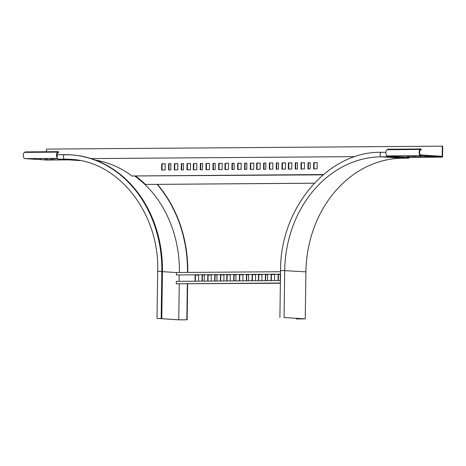 <?xml version="1.0" encoding="UTF-8"?>
<svg xmlns="http://www.w3.org/2000/svg" width="466" height="466" viewBox="0 0 466 466"><rect width="100%" height="100%" fill="white"/><g stroke="black" fill="none" stroke-linecap="round" stroke-linejoin="round"><path stroke-width="0.7" d="M64.57 154.642L58.337 154.689A2.26 1.223 89.6 0 0 58.285 154.689A2.26 1.223 89.6 0 0 57.079 156.914A2.26 1.223 89.6 0 0 58.273 159.209L80.222 160.589M157.392 184.385A123.175 103.481 93.7 0 1 187.792 272.418M187.635 283.934L187.134 319.769L178.583 319.833L157.019 318.4L178.752 319.81L187.134 319.769M186.825 319.746L187.326 283.934M157.106 184.385A123.175 103.481 93.7 0 1 187.489 272.418M161.178 318.418L161.836 271.358L162.448 271.398A117.525 98.734 -86.3 0 0 71.315 154.858L70.704 154.817A117.525 98.734 -86.3 0 0 64.669 154.642A2.26 1.223 89.6 0 0 64.623 154.642A2.26 1.223 89.6 0 0 63.411 156.867A2.26 1.223 89.6 0 0 64.605 159.162A113.005 94.936 93.7 0 1 70.413 159.325C118.638 161.085 159.617 213.358 157.677 271.34L161.836 271.358A117.525 98.734 -86.3 0 0 70.704 154.817L58.285 154.689M97.021 160.706A113.57 95.414 93.7 0 1 103.009 161.76M134.971 176.177A113.57 95.414 93.7 0 1 179.416 272.476M179.253 283.986L178.752 319.81M162.448 271.398L161.789 318.453M278.336 280.59L278.418 274.509L280.328 274.497M271.363 280.643L271.451 274.561L274.631 274.538M265.667 280.683L265.748 274.602L267.659 274.591M258.7 280.736L258.781 274.655L261.962 274.631L261.875 280.713M280.375 283.025L176.27 283.794L280.375 283.246M195.359 281.208L195.446 275.121L198.621 275.097L198.539 281.184M202.326 281.155L202.413 275.074L204.324 275.057M208.028 281.115L208.116 275.027L211.29 275.004M214.995 281.062L215.082 274.975L216.993 274.963M220.698 281.015L220.779 274.934L223.96 274.911M252.362 280.782L252.45 274.701L255.624 274.678M227.029 280.969L227.117 274.888L230.291 274.864L230.204 280.946M233.996 280.922L234.083 274.835L235.994 274.824M239.699 280.876L239.78 274.794L242.961 274.771M246.665 280.823L246.747 274.742L248.658 274.73M278.418 274.509L280.328 274.474L280.247 280.579M278.027 280.596L278.115 274.491M271.451 274.561L274.631 274.515L274.544 280.619M271.061 280.643L271.148 274.538M265.748 274.602L267.659 274.567L267.577 280.672M265.358 280.689L265.445 274.585M258.781 274.655L261.962 274.608M258.391 280.742L258.479 274.631M179.06 281.324L179.148 274.952M280.503 274.2L176.393 274.946L176.428 272.499L280.532 271.73M176.27 283.794L176.305 281.348L280.41 280.579M195.446 275.121L198.621 275.08M195.056 281.208L195.138 275.103M202.413 275.074L204.324 275.033L204.236 281.138M202.023 281.155L202.104 275.051M208.116 275.027L211.29 274.981L211.203 281.085M207.72 281.115L207.807 275.01M215.082 274.975L216.993 274.94L216.906 281.045M214.686 281.062L214.774 274.957M220.779 274.934L223.96 274.888L223.872 280.992M220.389 281.021L220.476 274.917M252.45 274.701L255.63 274.655L255.543 280.759M252.059 280.788L252.141 274.684M227.117 274.888L230.291 274.841M226.721 280.975L226.808 274.87M234.083 274.835L235.994 274.8L235.907 280.905M233.693 280.922L233.775 274.818M239.78 274.794L242.961 274.748L242.873 280.852M239.39 280.882L239.477 274.777M246.747 274.742L248.658 274.707L248.576 280.812M246.357 280.829L246.444 274.724M280.503 274.177L176.393 274.946M398.762 156.197L393.438 156.052L398.762 156.197M404.622 156.151L399.292 156.011L404.622 156.151M410.482 156.11L405.152 155.964L410.482 156.11M416.342 156.063L411.012 155.924L416.342 156.063M422.196 156.023L416.872 155.877L422.196 156.023M412.014 157.065L406.69 156.92L412.014 157.065M417.874 157.019L412.55 156.879L417.874 157.019M423.734 156.978L418.404 156.832L423.734 156.978M435.448 156.891L430.124 156.745L435.448 156.891M429.594 156.931L424.264 156.792L429.594 156.931M57.469 158.591L53.945 158.568L57.557 158.731M50.707 158.586L53.439 158.755L50.707 158.586M44.847 158.632L47.584 158.801L44.847 158.632M38.987 158.673L41.724 158.842L38.987 158.673M33.127 158.714L35.865 158.889L33.127 158.714M62.24 159.465L64.891 159.64M58.099 159.494L60.836 159.669L58.099 159.494M387.176 155.941L420.833 155.691L442.549 157.112L405.676 157.386M68.56 159.879L46.682 160.042L24.972 158.621L57.365 158.382M43.792 159.611L49.116 159.751L43.792 159.605M49.646 159.564L54.976 159.71L49.646 159.558M57.132 157.572A3.204 1.736 -90.4 0 1 56.567 154.52A3.204 1.736 -90.4 0 1 57.714 152.132L24.465 152.376A3.204 1.736 89.6 0 0 23.3 155.865A3.204 1.736 89.6 0 0 24.972 158.621M24.465 152.376L25.24 151.91L58.489 151.666L58.617 152.382L57.848 152.848A2.447 1.328 89.6 0 0 57.12 156.372M46.39 151.753L46.431 149.097L442.292 146.167L442.152 156.331L420.845 154.939A2.447 1.328 -90.4 0 1 419.569 152.831A2.447 1.328 -90.4 0 1 420.454 150.163L421.229 149.697L421.101 148.98L420.326 149.446L387.077 149.691A3.204 1.736 89.6 0 0 385.912 153.18A3.204 1.736 89.6 0 0 387.584 155.935M442.549 157.112L442.7 146.196L442.292 146.167M420.833 155.691A3.204 1.736 -90.4 0 1 419.161 152.935A3.204 1.736 -90.4 0 1 420.326 149.446M295.665 169.024L295.753 162.844L297.558 162.832M263.995 169.263L264.082 163.077L265.894 163.065M232.33 169.496L232.412 163.316L234.223 163.298M301.368 168.983L301.455 162.803L304.531 162.78M269.697 169.216L269.785 163.036L272.86 163.013M238.027 169.455L238.114 163.269L241.19 163.246M308.335 168.931L308.422 162.75L310.228 162.739M276.664 169.164L276.752 162.984L278.557 162.972M244.994 169.403L245.081 163.216L246.893 163.205M314.032 168.89L314.119 162.71L317.195 162.686M282.367 169.123L282.454 162.943L285.53 162.919M250.696 169.356L250.784 163.176L253.859 163.152M288.699 169.076L288.786 162.896L291.862 162.873M257.028 169.309L257.115 163.129L260.191 163.106M225.363 169.548L225.445 163.362L228.521 163.339M187.355 169.828L187.443 163.648L190.518 163.624M181.658 169.869L181.746 163.688L183.552 163.677M174.692 169.921L174.779 163.741L177.855 163.717M168.989 169.962L169.076 163.782L170.882 163.77M162.022 170.014L162.11 163.834L165.185 163.811M193.693 169.781L193.78 163.601L196.856 163.578M219.026 169.595L219.113 163.409L222.189 163.391M213.329 169.636L213.411 163.455L215.222 163.438M206.356 169.688L206.444 163.508L209.519 163.484M200.66 169.729L200.747 163.549L202.553 163.531M91.097 158.591L355.139 156.634M387.077 149.691L387.846 149.225L421.101 148.98M297.477 169.012L295.258 169.03L295.345 162.815L297.564 162.803L297.477 169.012M265.806 169.245L263.587 169.263L263.674 163.053L265.894 163.036L265.806 169.245M234.136 169.478L231.922 169.496L232.004 163.286L234.223 163.269L234.136 169.478M304.444 168.96L300.96 168.989L301.048 162.774L304.531 162.75L304.444 168.96M272.773 169.193L269.29 169.222L269.377 163.007L272.86 162.984L272.773 169.193M241.103 169.432L237.619 169.455L237.707 163.246L241.19 163.216L241.103 169.432M310.14 168.919L307.927 168.937L308.014 162.721L310.228 162.71L310.14 168.919M278.476 169.152L276.256 169.17L276.344 162.96L278.557 162.943L278.476 169.152M246.805 169.385L244.586 169.403L244.673 163.193L246.893 163.176L246.805 169.385M317.107 168.867L313.624 168.89L313.711 162.681L317.195 162.657L317.107 168.867M285.442 169.1L281.959 169.129L282.046 162.914L285.53 162.89L285.442 169.1M253.772 169.339L250.289 169.362L250.376 163.152L253.859 163.123L253.772 169.339M291.774 169.053L288.291 169.082L288.378 162.867L291.862 162.844L291.774 169.053M260.104 169.286L256.62 169.315L256.708 163.106L260.191 163.077L260.104 169.286M228.439 169.525L224.95 169.548L225.037 163.339L228.521 163.31L228.439 169.525M95.414 160.083A114.321 96.043 93.7 0 1 130.428 174.861L131.517 175.979L323.416 174.558M190.431 169.805L186.948 169.828L187.035 163.618L190.518 163.595L190.431 169.805M183.464 169.857L181.251 169.874L181.338 163.659L183.552 163.648L183.464 169.857M177.767 169.898L174.284 169.927L174.371 163.712L177.855 163.688L177.767 169.898M170.801 169.95L168.581 169.968L168.669 163.752L170.888 163.741L170.801 169.95M165.098 169.991L161.615 170.02L161.702 163.805L165.185 163.782L165.098 169.991M196.769 169.758L193.285 169.781L193.373 163.572L196.856 163.549L196.769 169.758M222.101 169.572L218.618 169.595L218.705 163.385L222.189 163.356L222.101 169.572M215.135 169.624L212.921 169.636L213.003 163.426L215.222 163.409L215.135 169.624M209.432 169.665L205.949 169.688L206.036 163.479L209.519 163.455L209.432 169.665M202.465 169.717L200.252 169.735L200.339 163.519L202.553 163.502L202.465 169.717M295.753 162.844L295.345 162.815M264.082 163.077L263.674 163.053M232.412 163.316L232.004 163.286M301.455 162.803L301.048 162.774M269.785 163.036L269.377 163.007M238.114 163.269L237.707 163.246M308.422 162.75L308.014 162.721M276.752 162.984L276.344 162.96M245.081 163.216L244.673 163.193M314.119 162.71L313.711 162.681M282.454 162.943L282.046 162.914M250.784 163.176L250.376 163.152M288.786 162.896L288.378 162.867M257.115 163.129L256.708 163.106M225.445 163.362L225.037 163.339M323.078 174.843L131.517 175.979M187.443 163.648L187.035 163.618M181.746 163.688L181.338 163.659M174.779 163.741L174.371 163.712M169.076 163.782L168.669 163.752M162.11 163.834L161.702 163.805M193.78 163.601L193.373 163.572M219.113 163.409L218.705 163.385M213.411 163.455L213.003 163.426M206.444 163.508L206.036 163.479M200.747 163.549L200.339 163.519M58.489 151.666L57.714 152.132M135.985 176.23L136.334 176.602A114.321 96.043 93.7 0 1 145.439 184.443L314.288 183.22M145.439 184.443L314.317 183.19M402.502 158.201A113.005 94.936 -86.3 0 0 305.917 271.841L305.259 318.895L284.056 317.503L284.714 270.449A113.005 94.936 93.7 0 1 381.299 156.815L402.502 158.201L408.833 158.155L387.63 156.768A2.26 1.223 -90.4 0 1 386.489 155.137M305.259 318.895L296.708 318.96L304.479 318.878L284.056 317.503M387.036 155.737A1.695 0.92 89.6 0 0 387.636 156.203L408.845 157.59L408.833 158.155M296.405 318.936L296.411 318.348M76.162 159.914L64.605 159.162L58.273 159.209M162.448 271.643L176.428 272.558M305.917 271.841L280.555 270.431C280.066 207.83 328.169 151.118 381.31 152.295A2.26 1.223 -90.4 0 1 381.363 152.3L385.906 152.266L381.31 152.295A2.26 1.223 -90.4 0 0 380.105 154.52A2.26 1.223 -90.4 0 0 381.299 156.815L387.63 156.768M157.677 271.34L157.019 318.4M280.555 270.431L279.897 317.486"/></g></svg>
